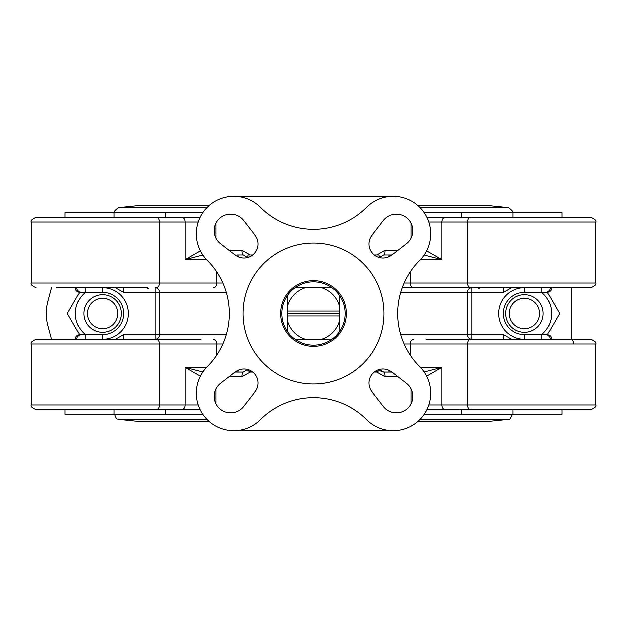 <?xml version="1.0" encoding="UTF-8"?>
<svg xmlns="http://www.w3.org/2000/svg" width="627" height="627" viewBox="0 0 627 627"><rect width="100%" height="100%" fill="white"/><g stroke="black" fill="none" stroke-linecap="round" stroke-linejoin="round"><path stroke-width="0.94" d="M252.642 254.907L247.877 254.907L247.877 257.383L247.877 254.907M379.123 257.383L379.123 254.907L374.358 254.907M339.16 332.004L339.16 321.737A26.953 26.953 0 0 1 321.737 339.16L332.004 339.16A31.64 31.64 0 0 0 332.004 287.84L294.996 287.84A31.64 31.64 0 0 0 287.84 294.996L287.84 311.157L339.16 311.157L339.16 294.996M339.16 321.737L339.16 315.843L287.84 315.843L287.84 332.004A31.64 31.64 0 0 0 294.996 339.16L305.263 339.16A26.953 26.953 0 0 1 287.84 321.737M305.263 339.16L321.737 339.16M339.16 311.157L339.16 315.843M287.84 315.843L287.84 311.157M287.84 305.263A26.953 26.953 0 0 1 305.263 287.84M321.737 287.84A26.953 26.953 0 0 1 339.16 305.263M287.84 313.5L339.16 313.5M287.84 294.996A31.64 31.64 0 0 0 287.84 332.004M294.996 339.16A31.64 31.64 0 0 0 332.004 339.16M332.004 287.84A31.64 31.64 0 0 0 294.996 287.84M508.191 304.126A18.747 18.747 0 0 0 524.431 332.247A18.747 18.747 0 0 0 540.67 304.126A18.747 18.747 0 0 0 508.191 304.126M511.303 305.921A15.158 15.158 0 0 1 537.551 305.921A15.158 15.158 0 0 1 524.431 328.658A15.158 15.158 0 0 1 511.303 305.921M541.579 334.591A27.188 27.188 0 0 0 541.579 292.409M547.418 292.378L559.613 313.5L547.418 334.622M85.421 292.409A27.188 27.188 0 0 0 85.421 334.591M79.582 334.622L67.387 313.5L79.582 292.378M400.637 292.362L471.763 292.362L471.763 287.722L402.166 287.722L590.963 287.722L571.307 287.722L571.307 339.278M511.601 339.278L503.536 334.638L467.648 334.638A4.64 4.068 -90 0 0 471.723 339.278L470.94 339.278A4.687 3.315 90 0 0 467.624 343.964L595.65 343.964C596.841 342.828 595.282 341.26 590.963 339.278L425.999 339.278M201.001 339.278L36.037 339.278C31.718 341.26 30.159 342.828 31.35 343.964L222.938 343.964M138.771 409.588L165.418 409.588L165.418 414.275L65.075 414.275L65.075 409.588L36.037 409.588L200.099 409.588M426.901 409.588L590.963 409.588L561.925 409.588L561.925 414.275L461.582 414.275L461.582 409.588L488.229 409.588M445.233 217.412A4.687 3.315 90 0 0 441.917 222.099L467.624 222.099A4.687 3.315 90 0 1 470.94 217.412L590.963 217.412L426.901 217.412L461.582 217.412L461.582 212.725L424.189 212.725M56.634 217.412L73.923 217.412M56.634 287.722L147.956 287.722M147.541 287.722L138.771 287.722M470.94 409.588A4.687 3.315 -90 0 1 467.624 404.901L595.65 404.901L595.65 343.964C596.841 342.828 595.282 341.26 590.963 339.278L590.744 339.278M202.811 212.725L65.075 212.725L65.075 217.412M561.925 217.412L561.925 212.725L461.582 212.725M165.418 414.275L202.811 414.275M424.189 414.275L461.582 414.275M165.418 212.725L165.418 217.412L200.099 217.412L36.037 217.412C31.718 219.395 30.159 220.955 31.35 222.099L198.195 222.099M250.11 254.907L241.842 250.22L229.114 250.22M397.886 250.22L385.158 250.22L376.89 254.907M114.028 217.412L114.028 212.725M114.028 414.275L114.028 409.588M384.045 313.5A70.545 70.545 0 0 1 278.231 374.593A70.545 70.545 0 0 1 278.231 252.407A70.545 70.545 0 0 1 384.045 313.5M335.343 337.984A32.808 32.808 0 0 0 323.783 282.338A32.808 32.808 0 0 0 281.374 320.178A32.808 32.808 0 0 0 335.343 337.984M419.651 260.377A74.997 74.997 0 0 0 419.651 366.623A37.502 37.502 0 0 1 419.698 419.698A37.502 37.502 0 0 1 366.623 419.651A74.997 74.997 0 0 0 260.377 419.651A37.502 37.502 0 0 1 207.302 419.698A37.502 37.502 0 0 1 207.349 366.623A74.997 74.997 0 0 0 207.349 260.377A37.502 37.502 0 0 1 207.302 207.302A37.502 37.502 0 0 1 260.377 207.349A74.997 74.997 0 0 0 366.623 207.349A37.502 37.502 0 0 1 419.698 207.302A37.502 37.502 0 0 1 419.651 260.377M243.597 406.421L255.009 391.726A14.06 14.06 0 0 0 235.274 371.991L220.579 383.403A16.404 16.404 0 0 0 219.035 407.965A16.404 16.404 0 0 0 243.597 406.421M383.403 220.579L371.991 235.274A14.06 14.06 0 0 0 391.726 255.009L406.421 243.597A16.404 16.404 0 0 0 407.965 219.035A16.404 16.404 0 0 0 383.403 220.579M255.009 235.274L243.597 220.579A16.404 16.404 0 0 0 219.035 219.035A16.404 16.404 0 0 0 220.579 243.597L235.274 255.009A14.06 14.06 0 0 0 255.009 235.274M406.421 383.403L391.726 371.991A14.06 14.06 0 0 0 371.991 391.726L383.403 406.421A16.404 16.404 0 0 0 407.965 407.965A16.404 16.404 0 0 0 406.421 383.403M51.579 287.722L47.918 301.368A46.876 46.876 0 0 0 47.918 325.632L51.579 339.278M226.363 334.638L159.352 334.638A4.64 4.068 -90 0 1 155.277 339.278L156.06 339.278A4.687 3.315 90 0 1 159.376 343.964L159.376 404.901L31.35 404.901C30.159 406.045 31.718 407.605 36.037 409.588L56.634 409.588M115.399 287.722L123.464 292.362L159.352 292.362L159.352 334.638L123.464 334.638L115.399 339.278M213.517 287.722A4.687 3.315 -90 0 0 216.832 283.036L159.376 283.036A4.687 3.315 -90 0 1 156.06 287.722L155.277 287.722A4.64 4.068 90 0 1 159.352 292.362L226.363 292.362M512.972 409.588L512.972 414.275M570.366 409.588L553.077 409.588M551.768 339.278A4.898 4.695 -1.1 0 0 546.877 334.591L524.431 334.591A21.091 21.091 0 0 1 503.34 313.5A21.091 21.091 0 0 1 524.431 292.409L546.877 292.409A4.898 4.695 1.1 0 0 551.768 287.722M75.232 287.722A4.898 4.695 -1.1 0 0 80.123 292.409L102.569 292.409A21.091 21.091 0 0 1 123.66 313.5A21.091 21.091 0 0 1 102.569 334.591L80.123 334.591A4.898 4.695 1.1 0 0 75.232 339.278M512.972 212.725L512.972 217.412M424.142 254.97L441.917 259.594L426.619 250.792M385.158 250.22A4.687 1.356 90 0 1 383.81 254.907L391.851 254.907M383.81 254.907L379.75 257.25A4.687 4.687 0 0 0 379.609 257.517L379.75 257.25A4.687 0.611 -150 0 0 379.123 256.467M247.877 256.467A4.687 0.611 150 0 0 247.25 257.25L247.391 257.517M238.378 256.835A4.687 1.622 90 0 0 237.069 254.907L243.19 254.907A4.687 1.356 -90 0 1 241.842 250.22M200.381 250.8L185.083 259.594L202.858 254.977M243.19 254.907L247.375 257.478M375.934 371.004L376.89 372.093A4.687 0.611 -30 0 0 379.75 369.75L379.609 369.483A4.687 4.687 0 0 0 383.81 372.093A4.687 1.356 90 0 1 385.158 376.78L397.886 376.78M391.851 372.093L383.81 372.093L379.625 369.522M426.619 376.2L441.917 367.406L424.142 372.023M374.358 372.093L376.89 372.093L385.158 376.78M202.858 372.03L185.083 367.406L200.381 376.208M229.114 376.78L241.842 376.78A4.687 1.356 -90 0 1 243.19 372.093L235.149 372.093M243.19 372.093L247.25 369.75A4.687 4.687 0 0 0 247.391 369.483L247.25 369.75A4.687 0.611 30 0 0 250.11 372.093L251.066 371.004M241.842 376.78L250.11 372.093L252.642 372.093M233.816 196.314L393.184 196.314M393.184 430.686L233.816 430.686M89.449 305.921A15.158 15.158 0 0 1 115.697 305.921A15.158 15.158 0 0 1 102.569 328.658A15.158 15.158 0 0 1 89.449 305.921M86.33 304.126A18.747 18.747 0 0 0 102.569 332.247A18.747 18.747 0 0 0 118.809 304.126A18.747 18.747 0 0 0 86.33 304.126A18.747 18.747 0 0 1 118.809 304.126A18.747 18.747 0 0 1 102.569 332.247A18.747 18.747 0 0 1 86.33 304.126A18.747 18.747 0 0 1 118.809 304.126A18.747 18.747 0 0 1 102.569 332.247A18.747 18.747 0 0 1 86.33 304.126M203.124 414.721L114.757 414.721L114.757 414.275M512.243 414.275L512.243 414.721L423.876 414.721M203.124 212.279L114.757 212.279L114.757 212.725M512.243 212.725L512.243 212.279L423.876 212.279M206.918 419.314L118.479 419.314C117.461 418.068 117.233 421.32 114.757 414.721M512.243 414.721C510.276 418.852 509.038 420.38 508.521 419.314L420.082 419.314M206.918 207.686L118.479 207.686L137.728 205.695L209.01 205.695M512.243 212.279C513.348 211.895 512.102 210.366 508.521 207.686L420.082 207.686M573.681 343.964A4.687 3.315 -90 0 0 571.307 339.473M216.009 238.056L216.009 223.22M410.991 223.22L410.991 238.056M155.237 287.722L155.237 339.278M123.464 334.638L123.464 339.278M102.569 334.591L102.569 339.278A25.778 25.778 0 0 0 128.347 313.5A25.778 25.778 0 0 0 102.569 287.722L102.569 292.409M123.464 292.362L123.464 287.722M400.637 334.638L467.648 334.638L467.648 292.362A4.64 4.068 90 0 1 471.723 287.722M471.763 339.278L471.763 292.362L503.536 292.362L503.536 287.722M503.536 292.362L511.601 287.722M524.431 292.409L524.431 287.722A25.778 25.778 0 0 0 498.653 313.5A25.778 25.778 0 0 0 524.431 339.278L524.431 334.591M503.536 334.638L503.536 339.278M445.233 409.588A4.687 3.315 -90 0 1 441.917 404.901L428.805 404.901M413.483 339.278A4.687 3.315 90 0 0 410.168 343.964L467.624 343.964L467.624 404.901L441.917 404.901L441.917 367.406L420.419 367.406M156.06 409.588A4.687 3.315 -90 0 0 159.376 404.901L185.083 404.901L185.083 367.406L206.581 367.406M181.767 409.588A4.687 3.315 -90 0 0 185.083 404.901L198.195 404.901M470.94 287.722A4.687 3.315 -90 0 1 467.624 283.036L467.624 222.099L595.65 222.099C596.841 220.955 595.282 219.395 590.963 217.412C595.282 219.395 596.841 220.955 595.65 222.099L595.65 283.036L404.062 283.036M428.805 222.099L441.917 222.099L441.917 259.594L420.419 259.594M181.767 217.412A4.687 3.315 90 0 1 185.083 222.099L185.083 259.594L206.581 259.594M156.06 217.412A4.687 3.315 90 0 1 159.376 222.099L159.376 283.036L31.35 283.036C30.159 284.172 31.718 285.74 36.037 287.722C31.718 285.74 30.159 284.172 31.35 283.036L31.35 222.099C30.159 220.955 31.718 219.395 36.037 217.412M213.517 339.278A4.687 3.315 90 0 1 216.832 343.964L216.832 355.07M222.938 283.036L216.832 283.036L216.832 271.93M413.483 287.722A4.687 3.315 -90 0 1 410.168 283.036L410.168 271.93M404.062 343.964L410.168 343.964L410.168 355.07M81.291 292.409A4.687 4.467 -90 0 1 76.823 287.722M85.758 292.409L85.758 287.722M85.758 334.591L85.758 339.278M81.291 334.591A4.687 4.467 90 0 0 76.823 339.278M545.709 334.591A4.687 4.467 90 0 1 550.177 339.278M541.242 334.591L541.242 339.278M541.242 292.409L541.242 287.722M545.709 292.409A4.687 4.467 -90 0 0 550.177 287.722M388.622 370.165A4.687 1.622 -90 0 0 389.931 372.093M388.622 256.835A4.687 1.622 90 0 1 389.931 254.907M238.378 370.165A4.687 1.622 -90 0 1 237.069 372.093M410.991 388.944L410.991 403.78M216.009 403.78L216.009 388.944M372.219 252.806A13.496 13.496 0 0 0 370.784 250.675M256.216 250.675A13.496 13.496 0 0 0 254.781 252.806M209.01 421.305L137.728 421.305L209.01 421.305M118.479 419.314L137.728 421.305M508.521 419.314L489.272 421.305L417.99 421.305L489.272 421.305M508.521 207.686L489.272 205.695L417.99 205.695M114.757 212.279C113.652 211.887 114.898 210.358 118.479 207.686M148.317 288.569L146.263 287.722M480.737 287.722L478.683 288.561M595.65 404.901C596.841 406.045 595.282 407.605 590.963 409.588C595.282 407.605 596.841 406.045 595.65 404.901M595.65 283.036C596.841 284.172 595.282 285.74 590.963 287.722C595.282 285.74 596.841 284.172 595.65 283.036M36.037 339.278C31.718 341.26 30.159 342.828 31.35 343.964L31.35 404.901C30.159 406.045 31.718 407.605 36.037 409.588"/></g></svg>
